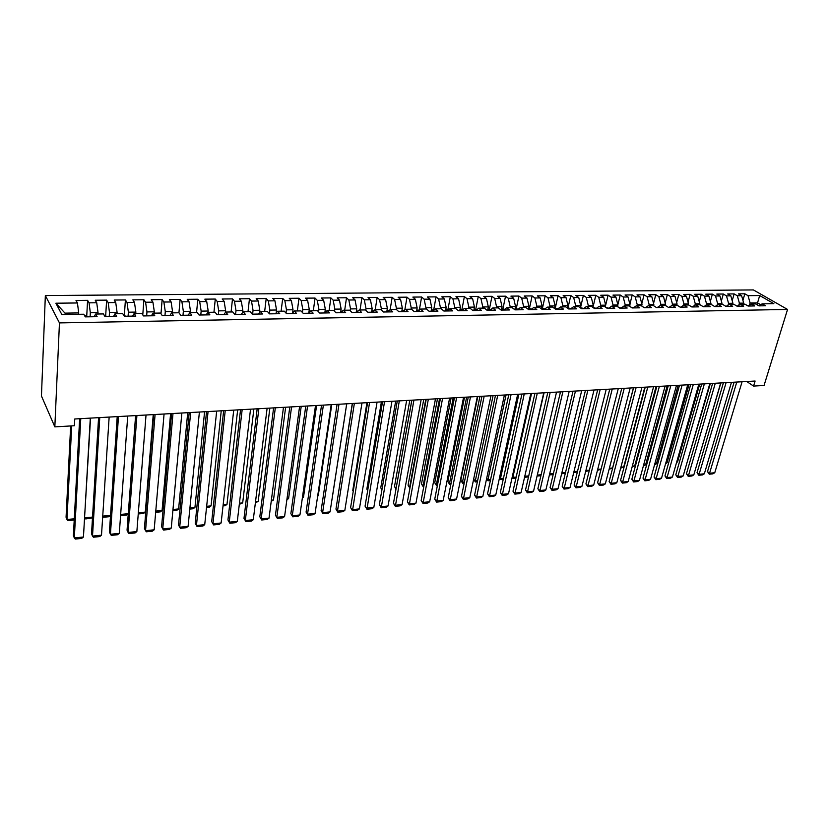 <?xml version="1.0" encoding="UTF-8"?>
<svg xmlns="http://www.w3.org/2000/svg" width="829" height="829" viewBox="0 0 829 829"><rect width="100%" height="100%" fill="white"/><g stroke="black" fill="none" stroke-linecap="round" stroke-linejoin="round"><path stroke-width="1.24" d="M746.701 381.495L753.571 386.076L755.105 381.029L74.755 418.987L74.403 425.733L54.838 426.873L41.45 396.003L45.346 295.549L753.416 289.932L787.55 309.445L59.45 322.906L45.346 295.549M757.012 304.72L759.685 295.538L748.038 295.663L744.836 293.808L738.442 293.87L741.623 295.735L737.323 295.777L734.142 293.912L727.675 293.974L730.836 295.849L726.494 295.901L723.334 294.026L716.784 294.088L719.935 295.963L715.541 296.015L712.391 294.129L705.769 294.191L708.909 296.088L704.463 296.14L701.334 294.243L694.64 294.305L697.749 296.212L693.251 296.264L690.142 294.347L683.365 294.419L686.464 296.336L681.915 296.378L678.827 294.461L671.977 294.533L675.055 296.461L670.454 296.513L667.376 294.575L660.454 294.647L663.501 296.585L658.848 296.637L655.801 294.689L648.786 294.761L651.822 296.709L647.107 296.761L644.081 294.803L636.993 294.875L639.998 296.844L635.232 296.896L632.226 294.927L625.056 295L628.04 296.969L623.221 297.02L620.237 295.041L612.973 295.114L615.937 297.103L611.056 297.155L608.103 295.165L600.745 295.238L603.688 297.238L598.745 297.29L595.813 295.279L588.372 295.362L591.295 297.373L586.29 297.424L583.388 295.404L575.854 295.487L578.746 297.507L573.689 297.559L570.808 295.528L563.181 295.611L566.052 297.642L560.922 297.704L558.072 295.663L550.352 295.735L553.192 297.787L548 297.839L545.181 295.787L537.368 295.86L540.176 297.932L534.923 297.984L532.125 295.912L524.218 295.994L526.995 298.067L521.679 298.129L518.913 296.046L510.913 296.129L513.659 298.212L508.27 298.274L505.535 296.181L497.431 296.264L500.146 298.367L494.695 298.419L491.991 296.316L483.784 296.399L486.468 298.513L480.944 298.575L478.271 296.45L469.96 296.533L472.613 298.668L467.017 298.72L464.385 296.585L455.96 296.668L458.572 298.813L452.914 298.875L450.313 296.73L441.784 296.813L444.365 298.968L438.624 299.031L436.054 296.865L427.412 296.958L429.961 299.124L424.147 299.196L421.619 297.01L412.863 297.093L415.37 299.29L409.485 299.352L406.998 297.155L398.127 297.248L400.594 299.445L394.625 299.518L392.169 297.3L383.185 297.393L385.609 299.611L379.568 299.673L377.154 297.456L368.055 297.538L370.439 299.777L364.314 299.839L361.941 297.601L352.719 297.694L355.061 299.943L348.843 300.015L346.522 297.756L337.165 297.849L339.465 300.119L333.175 300.181L330.895 297.912L321.414 298.005L323.662 300.285L317.279 300.357L315.051 298.067L305.445 298.16L307.642 300.461L301.176 300.533L298.989 298.222L289.248 298.326L291.404 300.637L284.844 300.709L282.71 298.388L272.834 298.481L274.938 300.813L268.285 300.886L266.202 298.554L256.192 298.647L258.244 301L251.498 301.072L249.467 298.72L239.312 298.813L241.312 301.186L234.472 301.259L232.493 298.886L222.193 298.989L224.141 301.373L217.198 301.445L215.281 299.051L204.836 299.155L206.722 301.559L199.685 301.642L197.82 299.228L187.219 299.331L189.053 301.756L181.914 301.829L180.111 299.404L169.354 299.507L171.126 301.953L163.883 302.025L162.142 299.58L151.23 299.694L152.93 302.15L145.583 302.233L143.904 299.766L132.837 299.87L134.474 302.347L127.024 302.43L125.407 299.943L114.174 300.057L115.749 302.554L108.174 302.637L106.63 300.129L95.231 300.243L96.734 302.761L89.055 302.844L87.584 300.326L76.009 300.44L77.439 302.968L78.703 312.927L64.994 313.134L65.729 314.502M759.685 295.538L773.861 303.663L762.141 303.849L758.856 305.797M180.111 299.404L178.94 312.771L180.795 315.321L191.789 315.134L189.903 312.595L197.147 312.492L199.064 315.02L209.882 314.844L207.944 312.326L215.084 312.212L217.053 314.73L227.716 314.554L225.716 312.056L232.752 311.942L234.783 314.44L245.301 314.264L243.229 311.787L250.171 311.683L252.254 314.15L262.627 313.984L260.503 311.517L267.342 311.414L269.487 313.87L279.705 313.704L277.528 311.258L284.264 311.155L286.461 313.59L296.533 313.424L294.305 310.999L300.958 310.906L303.207 313.321L313.134 313.155L310.854 310.751L317.414 310.647L319.714 313.051L329.507 312.885L327.175 310.502L333.641 310.398L335.983 312.782L345.641 312.626L343.268 310.253L349.641 310.16L352.035 312.523L361.558 312.367L359.144 310.015L365.423 309.911L367.869 312.264L377.257 312.108L374.791 309.777L380.998 309.673L383.485 312.005L392.749 311.859L390.241 309.538L396.355 309.445L398.884 311.756L408.023 311.611L405.474 309.3L411.516 309.207L414.085 311.507L423.101 311.362L420.51 309.072L426.469 308.979L429.08 311.258L437.971 311.113L435.339 308.844L441.225 308.751L443.867 311.02L452.655 310.875L449.981 308.626L455.784 308.533L458.468 310.782L467.131 310.637L464.427 308.398L470.157 308.315L472.872 310.543L481.431 310.409L478.685 308.181L484.343 308.098L487.1 310.315L495.545 310.181L492.758 307.963L498.343 307.88L501.13 310.087L509.472 309.953L506.654 307.756L512.167 307.673L514.985 309.859L523.213 309.725L520.374 307.549L525.814 307.466L528.664 309.631L536.788 309.507L533.917 307.341L539.285 307.258L542.176 309.414L550.197 309.279L547.285 307.134L552.591 307.051L555.513 309.196L563.43 309.072L560.497 306.927L565.73 306.854L568.673 308.979L576.497 308.854L573.533 306.73L578.704 306.657L581.678 308.771L589.409 308.647L586.414 306.533L591.523 306.461L594.528 308.554L602.155 308.429L599.139 306.336L604.186 306.264L607.211 308.347L614.745 308.233L611.709 306.15L616.693 306.067L619.74 308.15L627.19 308.025L624.123 305.963L629.045 305.88L632.123 307.942L639.48 307.828L636.382 305.766L641.252 305.694L644.351 307.746L651.615 307.621L648.506 305.59L653.314 305.507L656.433 307.549L663.614 307.435L660.475 305.404L665.221 305.331L668.371 307.352L675.469 307.238L672.309 305.217L677.003 305.145L680.163 307.155L687.179 307.041L683.998 305.041L688.64 304.968L691.821 306.968L698.754 306.854L695.552 304.865L700.142 304.792L703.344 306.782L710.194 306.668L706.971 304.689L711.51 304.626L714.733 306.595L721.499 306.481L718.266 304.523L722.743 304.45L725.986 306.409L732.681 306.305L729.427 304.347L733.852 304.284L737.116 306.233L743.727 306.119L740.452 304.181L744.836 304.108L748.11 306.046L754.649 305.942L751.364 304.015L755.685 303.942L758.981 305.87L765.447 305.766L762.141 303.849M178.95 312.771L171.603 312.875L169.904 315.497M64.994 313.134L55.875 303.207L61.854 314.554L83.781 314.222L85.273 316.875L97.128 316.688L95.584 314.046L103.397 313.922L104.962 316.554L116.63 316.367L115.024 313.745L122.713 313.631L124.36 316.243L135.852 316.056L134.163 313.455L141.738 313.341L143.458 315.932L154.774 315.745L153.023 313.165L160.484 313.051L162.266 315.621L173.416 315.434L171.603 312.875M55.875 303.207L77.439 302.968M90.112 316.802L90.33 312.751L98.029 312.637L97.957 314.004M89.055 302.844L90.33 312.751M96.734 302.761L98.029 312.637M109.241 316.491L109.49 312.471L117.076 312.357L116.993 313.714M108.174 302.637L109.49 312.471M115.749 302.554L117.076 312.357M95.584 314.046L94.205 316.73M128.091 316.181L128.371 312.191L135.842 312.087L135.738 313.424M127.024 302.43L128.371 312.191M134.474 302.347L135.842 312.087M115.024 313.745L113.563 316.419M146.66 315.88L146.961 311.922L154.329 311.808L154.225 313.144M145.583 302.233L146.961 311.922M152.93 302.15L154.329 311.808M134.163 313.455L132.619 316.108M164.971 315.58L165.292 311.652L172.546 311.538L172.432 312.865M163.883 302.025L165.292 311.652M171.126 301.953L172.546 311.538M153.023 313.165L151.396 315.797M183.002 315.279L183.354 311.383L190.504 311.279L190.38 312.595M181.914 301.829L183.354 311.383M189.053 301.756L190.504 311.279M200.784 314.989L201.157 311.124L208.203 311.02L208.069 312.326M199.685 301.642L201.157 311.124M206.722 301.559L208.203 311.02M189.903 312.595L188.131 315.196M218.307 314.709L218.701 310.865L225.643 310.761L225.478 312.367M217.198 301.445L218.701 310.865M224.141 301.373L225.643 310.761M207.944 312.326L206.1 314.906M235.581 314.419L235.996 310.606L242.845 310.502L242.617 312.574M234.472 301.259L235.996 310.606M241.312 301.186L242.845 310.502M225.716 312.056L223.809 314.616M252.617 314.15L253.052 310.357L259.809 310.253L259.508 312.751M251.498 301.072L253.052 310.357M258.244 301L259.809 310.253M243.229 311.787L241.26 314.326M269.415 313.797L269.871 310.108L276.523 310.005L276.171 312.875M268.285 300.886L269.871 310.108M274.938 300.813L276.523 310.005M260.503 311.517L258.461 314.046M286.036 313.113L286.451 309.859L293.02 309.766L292.606 312.968M284.844 300.709L286.451 309.859M291.404 300.637L293.02 309.766M277.528 311.258L275.425 313.776M302.419 312.481L302.803 309.621L309.279 309.528L308.802 313.041M301.176 300.533L302.803 309.621M307.642 300.461L309.279 309.528M294.305 310.999L292.15 313.497M318.585 311.87L318.927 309.383L325.32 309.29L324.802 312.968M317.279 300.357L318.927 309.383M323.662 300.285L325.32 309.29M310.854 310.751L308.637 313.227M334.533 311.3L334.843 309.144L341.144 309.051L340.605 312.709M333.175 300.181L334.843 309.144M339.465 300.119L341.144 309.051M327.175 310.502L324.895 312.968M350.252 310.761L350.532 308.916L356.75 308.823L356.201 312.45M348.843 300.015L350.532 308.916M355.061 299.943L356.75 308.823M343.268 310.253L340.937 312.699M365.776 310.253L366.024 308.689L372.159 308.595L371.589 312.201M364.314 299.839L366.024 308.689M370.439 299.777L372.159 308.595M359.144 310.015L356.75 312.44M381.091 309.766L381.299 308.461L387.35 308.367L386.77 311.953M379.568 299.673L381.299 308.461M385.609 299.611L387.35 308.367M374.791 309.777L372.356 312.191M396.169 309.445L396.376 308.233L402.345 308.15L401.744 311.704M394.625 299.518L396.376 308.233M400.594 299.445L402.345 308.15M390.241 309.538L387.754 311.932M411.039 309.217L411.246 308.015L417.142 307.932L416.531 311.466M409.485 299.352L411.246 308.015M415.37 299.29L417.142 307.932M405.474 309.3L402.935 311.694M425.723 308.989L425.93 307.797L431.754 307.714L431.121 311.227M424.147 299.196L425.93 307.797M429.961 299.124L431.754 307.714M420.51 309.072L417.93 311.445M440.209 308.771L440.427 307.59L446.168 307.497L445.525 310.989M438.624 299.031L440.427 307.59M444.365 298.968L446.168 307.497M435.339 308.844L432.717 311.207M454.51 308.554L454.727 307.372L460.406 307.29L459.743 310.761M452.914 298.875L454.727 307.372M458.572 298.813L460.406 307.29M449.981 308.626L447.308 310.968M468.623 308.336L468.851 307.165L474.447 307.082L473.784 310.533M467.017 298.72L468.851 307.165M472.613 298.668L474.447 307.082M464.427 308.398L461.712 310.73M482.561 308.119L482.799 306.958L488.322 306.875L487.639 310.305M480.944 298.575L482.799 306.958M486.468 298.513L488.322 306.875M478.685 308.181L475.929 310.492M496.322 307.911L496.561 306.761L502.022 306.678L501.317 310.077M494.695 298.419L496.561 306.761M500.146 298.367L502.022 306.678M492.758 307.963L489.96 310.264M509.918 307.704L510.156 306.554L515.545 306.481L514.85 309.756L517.638 309.714M508.27 298.274L510.156 306.554M513.659 298.212L515.545 306.481M506.654 307.756L503.825 310.036M523.337 307.497L523.576 306.357L528.902 306.284L528.249 309.31M521.679 298.129L523.576 306.357M526.995 298.067L528.902 306.284M520.374 307.549L517.503 309.818M536.581 307.3L536.829 306.16L542.083 306.088L541.472 308.885M534.923 297.984L536.829 306.16M540.176 297.932L542.083 306.088M533.917 307.341L531.006 309.6M549.668 307.093L549.928 305.974L555.119 305.891L554.539 308.481M548 297.839L549.928 305.974M553.192 297.787L555.119 305.891M547.285 307.134L544.342 309.383M562.601 306.896L562.86 305.777L567.979 305.704L567.44 308.087M560.922 297.704L562.86 305.777M566.052 297.642L567.979 305.704M560.497 306.927L557.513 309.165M575.367 306.699L575.627 305.59L580.694 305.518L580.186 307.704M573.689 297.559L575.627 305.59M578.746 297.507L580.694 305.518M573.533 306.73L570.528 308.948M587.989 306.512L588.248 305.404L593.253 305.331L592.776 307.331L596.258 308.388M586.29 297.424L588.248 305.404M591.295 297.373L593.253 305.331M586.414 306.533L583.367 308.74M600.455 306.315L600.714 305.217L605.657 305.145L605.222 306.979L608.103 295.165M598.745 297.29L600.714 305.217M603.688 297.238L605.657 305.145M599.139 306.336L596.061 308.533M612.766 306.129L613.035 305.041L617.916 304.968L617.512 306.626M611.056 297.155L613.035 305.041M615.937 297.103L617.916 304.968M611.709 306.15L608.6 308.326M624.931 305.942L625.201 304.854L630.03 304.792L629.657 306.295M623.221 297.02L625.201 304.854M628.04 296.969L630.03 304.792M624.123 305.963L620.983 308.129L617.968 306.937M636.962 305.766L637.232 304.678L641.998 304.606L641.656 305.963M635.232 296.896L637.232 304.678M639.998 296.844L641.998 304.606M636.382 305.766L633.221 307.922M648.838 305.58L649.117 304.502L653.832 304.44L653.521 305.652M647.107 296.761L649.117 304.502M651.822 296.709L653.832 304.44M648.506 305.59L645.314 307.725M660.589 305.404L660.868 304.336L665.521 304.264L665.241 305.341M658.848 296.637L660.868 304.336M663.501 296.585L665.521 304.264M660.475 305.404L657.262 307.538M672.164 305.31L672.474 304.16L677.086 304.088L676.796 305.155M670.454 296.513L672.474 304.16M675.055 296.461L677.086 304.088M672.309 305.217L669.065 307.341M683.593 305.3L683.956 303.994L688.505 303.922L688.215 304.979M681.915 296.378L683.956 303.994M686.464 296.336L688.505 303.922M683.998 305.041L680.733 307.155M694.889 305.29L695.293 303.828L699.8 303.756L699.51 304.803M693.251 296.264L695.293 303.828M697.749 296.212L699.8 303.756M695.552 304.865L692.267 306.958M706.059 305.269L706.505 303.663L710.961 303.59L710.671 304.637M704.463 296.14L706.505 303.663M708.909 296.088L710.961 303.59M706.971 304.689L703.666 306.771M717.106 305.238L717.593 303.497L721.997 303.435L721.707 304.461M715.541 296.015L717.593 303.497M719.935 295.963L721.997 303.435M718.266 304.523L714.93 306.595M728.017 305.207L728.556 303.331L732.909 303.269L732.608 304.295M726.494 295.901L728.556 303.331M730.836 295.849L732.909 303.269M729.427 304.347L726.059 306.409M738.815 305.176L739.395 303.176L743.696 303.113L743.395 304.129M737.323 295.777L739.395 303.176M741.623 295.735L743.696 303.113M740.452 304.181L737.095 306.222M749.489 305.134L750.11 303.01L757.551 302.906L760.67 304.72M748.038 295.663L750.11 303.01M751.364 304.015L748.038 306.005M753.571 386.076L764.058 385.464L787.55 309.445M54.838 426.873L59.45 322.906M78.631 314.305L78.703 312.927M744.836 293.808L742.929 300.367M734.142 293.912L732.194 300.699M723.334 294.026L721.334 301.041M712.391 294.129L710.36 301.393M701.334 294.243L699.251 301.756M690.142 294.347L688.029 302.139M678.827 294.461L676.661 302.533M667.376 294.575L665.179 302.937M655.801 294.689L653.553 303.352M644.081 294.803L641.791 303.787M632.226 294.927L629.895 304.233M620.237 295.041L617.854 304.699M595.813 295.279L592.953 307.331M583.388 295.404L580.559 307.528M570.808 295.528L568.01 307.725M558.072 295.663L555.316 307.922M545.181 295.787L542.467 308.129M532.125 295.912L529.462 308.336M518.913 296.046L516.291 308.543M505.535 296.181L502.954 308.751M491.991 296.316L489.452 308.958M478.271 296.45L475.784 309.176M464.385 296.585L461.94 309.393M450.313 296.73L447.919 309.621M436.054 296.865L433.712 309.849M421.619 297.01L419.329 310.108M406.998 297.155L404.821 309.911M392.169 297.3L390.148 309.621M377.154 297.456L375.195 309.766M361.941 297.601L360.035 309.994M346.522 297.756L344.677 310.233M330.895 297.912L329.103 310.471M315.051 298.067L313.321 310.709M298.989 298.222L297.331 310.958M282.71 298.388L281.114 311.207M266.202 298.554L264.669 311.455M249.467 298.72L248.006 311.714M232.493 298.886L231.094 311.973M215.281 299.051L213.955 312.232M197.82 299.228L196.566 312.502M162.142 299.58L160.992 313.776M143.904 299.766L142.775 314.906M125.407 299.943L124.35 315.476M106.63 300.129L105.677 315.828M87.584 300.326L86.724 316.191M742.09 381.754L714.764 472.727L709.562 473.255L707.489 471.618L709.272 474.209L736.784 382.045M734.09 382.2L707.489 471.618M714.764 472.727L712.899 473.836L709.272 474.209M720.857 382.936L698.173 459.991M731.458 382.345L704.349 473.784L699.096 474.323L697.034 472.675L698.816 475.276L726.1 382.646M723.416 382.791L697.034 472.675M704.349 473.784L702.484 474.903L698.816 475.276M720.712 382.946L693.821 474.862L688.516 475.4L686.453 473.742L688.246 476.364L715.292 383.247M712.619 383.392L686.453 473.742M693.821 474.862L691.956 475.981L688.246 476.364M710.349 383.526L687.428 461.214M699.728 384.117L677.594 461.836L676.568 462.468M676.723 461.919L677.594 461.836M709.842 383.547L683.179 475.939L677.811 476.488L675.77 474.82L677.562 477.452L704.36 383.858M701.707 384.003L675.77 474.82M683.179 475.939L681.314 477.069L677.562 477.452M698.847 384.169L672.423 477.038L666.993 477.587L664.972 475.908L666.765 478.561L693.303 384.469M690.671 384.625L664.972 475.908M672.423 477.038L670.557 478.167L666.765 478.561M688.992 384.718L667.044 462.831L665.583 463.732M665.811 462.955L667.044 462.831M678.132 385.319L656.392 463.836L654.495 464.976M654.775 463.991L656.392 463.836M687.728 384.78L661.542 478.146L656.06 478.706L654.05 477.007L655.843 479.68L682.122 385.102M679.5 385.247L654.05 477.007M661.542 478.146L659.677 479.286L655.843 479.68M667.148 385.931L645.615 464.862L643.345 466.033M643.615 465.048L645.615 464.862M676.485 385.412L650.547 479.266L645.003 479.825L643.003 478.126L644.807 480.81L670.806 385.723M668.215 385.868L643.003 478.126M650.547 479.266L648.682 480.405L644.807 480.81M656.05 386.552L634.724 465.888L632.061 467.1M632.33 466.116L634.724 465.888M665.107 386.045L639.439 480.395L633.833 480.965L631.843 479.255L633.646 481.95L659.366 386.366M656.796 386.511L631.843 479.255M639.439 480.395L637.574 481.545L633.646 481.95M644.817 387.174L623.719 466.924L620.652 468.178M620.921 467.193L623.719 466.924M653.604 386.687L628.195 481.545L622.527 482.115L620.558 480.385L622.361 483.1L647.801 387.008M645.242 387.153L620.558 480.385M628.195 481.545L626.33 482.696L622.361 483.1M633.47 387.806L612.59 467.97L609.118 469.276M609.377 468.281L612.59 467.97M641.957 387.34L616.828 482.696L611.097 483.286L609.139 481.545L610.952 484.271L636.092 387.661M633.553 387.806L609.139 481.545M616.828 482.696L614.963 483.856L610.952 484.271M643.573 307.227L644.807 307.735M597.709 469.38L601.087 469.059M601.046 469.224L597.45 470.385M630.185 387.993L605.336 483.867L599.543 484.457L597.595 482.706L599.419 485.452L624.247 388.324M621.729 388.469L597.595 482.706M605.336 483.867L603.471 485.038L599.419 485.452M630.838 307.082L632.952 307.932M585.896 470.499L589.378 470.167M589.274 470.551L585.647 471.504M618.268 388.656L593.709 485.048L587.854 485.649L585.927 483.887L587.74 486.644L612.258 388.998M609.771 389.133L585.927 483.887M593.709 485.048L591.844 486.219L587.74 486.644M573.958 471.618L577.523 471.286M577.367 471.898L573.709 472.634M606.217 389.329L581.958 486.25L576.031 486.851L574.114 485.079L575.937 487.846L600.134 389.671M597.668 389.806L574.114 485.079M581.958 486.25L580.082 487.421L575.937 487.846M608.704 308.253L605.45 307.134M561.875 472.758L565.533 472.416M565.326 473.266L561.627 473.784M594.02 390.013L570.062 487.462L564.072 488.074L562.176 486.281L564 489.069L587.865 390.355M585.419 390.49L562.176 486.281M570.062 487.462L568.197 488.644L564 489.069M549.658 473.919L553.409 473.566M553.171 474.582L549.409 474.944M581.678 390.697L558.031 488.685L551.969 489.307L550.093 487.493L551.927 490.302L575.45 391.05M573.026 391.184L550.093 487.493M558.031 488.685L556.166 489.877L551.927 490.302M583.657 308.533L580.227 307.538M537.296 475.079L541.14 474.716M540.902 475.753L537.078 476.012M537.182 475.556L537.171 476.105M569.181 391.402L545.865 489.929L539.731 490.55L537.876 488.727L539.71 491.556L562.881 391.754M560.477 391.879L537.876 488.727M545.865 489.929L544 491.12L539.71 491.556M524.84 475.991L544.062 392.801M570.912 308.668L567.523 307.735M528.498 476.924L525.099 477.245L525.099 476.24L528.736 475.887M556.539 392.107L533.555 491.172L527.348 491.804L525.513 489.98L527.348 492.82L550.166 392.459M547.782 392.594L525.513 489.98M533.555 491.172L531.69 492.374L527.348 492.82M512.27 476.81L512.861 477.39L531.544 393.495M557.99 308.802L554.653 307.932M515.939 478.115L512.882 478.406L512.861 477.39L516.177 477.079M512.882 478.406L512.104 477.566M543.741 392.822L521.109 492.447L514.819 493.089L513.006 491.234L514.85 494.105L537.285 393.174M534.933 393.309L513.006 491.234M521.109 492.447L519.244 493.649L514.85 494.105M499.545 477.608L500.478 478.561L518.871 394.21M544.912 308.948L541.638 308.139M503.234 479.328L500.529 479.576L500.478 478.561L503.462 478.281M500.529 479.576L499.431 478.126M530.788 393.537L508.509 493.732L502.146 494.374L500.343 492.519L502.198 495.39L524.249 393.91M521.928 394.034L500.343 492.519M508.509 493.732L506.643 494.944L502.198 495.39M486.664 478.406L487.96 479.742L506.053 394.925M531.669 309.082L528.456 308.347M490.385 480.54L488.032 480.768L487.96 479.742L490.613 479.494M488.032 480.768L486.613 478.675M517.679 394.272L495.752 495.027L489.328 495.68L487.545 493.804L489.39 496.706L511.058 394.645M508.757 394.77L487.545 493.804M495.752 495.027L493.887 496.239L489.39 496.706M477.369 481.773L475.39 481.97L473.628 479.224L475.297 480.934L493.079 395.64M518.26 309.217L515.11 308.564M475.39 481.97L475.297 480.934L477.597 480.716M504.405 395.008L482.851 496.343L476.343 497.006L474.582 495.11L476.437 498.032L497.701 395.381M495.431 395.516L474.582 495.11M482.851 496.343L480.986 497.566L476.437 498.032M477.784 396.5L460.789 480.333L462.478 482.146L479.939 396.376M504.674 309.352L501.586 308.771M464.209 483.027L462.592 483.183L462.478 482.146L464.427 481.96M462.592 483.183L460.789 480.333M490.955 395.765L469.794 497.669L463.214 498.343L461.473 496.436L463.328 499.369L484.177 396.138M481.939 396.262L461.473 496.436M469.794 497.669L467.929 498.903L463.328 499.369M464.52 397.236L447.836 481.535L449.515 483.369L466.644 397.122M490.923 309.486L487.898 308.989M450.883 484.291L449.65 484.405L449.515 483.369L451.1 483.224M449.65 484.405L447.836 481.535M477.349 396.521L456.582 499.017L449.919 499.69L448.199 497.773L450.054 500.726L470.478 396.904M468.271 397.029L448.199 497.773M456.582 499.017L454.717 500.25L450.054 500.726M451.09 397.982L434.738 482.768L436.396 484.613L453.183 397.868M476.986 309.611L474.033 309.207M437.391 485.576L436.562 485.649L436.396 484.613L437.598 484.499M436.562 485.649L434.738 482.768M463.566 397.288L443.204 500.374L436.458 501.068L434.759 499.131L436.624 502.105L456.603 397.682M454.427 397.796L434.759 499.131M443.204 500.374L441.349 501.618L436.624 502.105M449.608 398.065L429.671 501.752L422.842 502.447L421.163 500.498L423.028 503.493L442.562 398.459M440.417 398.583L421.163 500.498M429.671 501.752L427.805 503.006L423.028 503.493M435.474 398.863L415.961 503.151L409.049 503.856L407.402 501.887L409.267 504.902L428.334 399.257M426.22 399.371L407.402 501.887M415.961 503.151L414.106 504.405L409.267 504.902M421.153 399.661L402.086 504.56L395.091 505.275L393.464 503.296L395.34 506.322L413.92 400.065M411.847 400.179L393.464 503.296M402.086 504.56L400.231 505.825L395.34 506.322M406.645 400.469L388.045 505.991L380.957 506.716L379.35 504.716L381.236 507.773L399.319 400.873M397.278 400.987L379.35 504.716M388.045 505.991L386.19 507.265L381.236 507.773M391.951 401.288L373.817 507.441L366.636 508.177L365.071 506.167L366.946 509.234L384.532 401.702M382.521 401.816L365.071 506.167M373.817 507.441L371.972 508.716L366.946 509.234M377.06 402.117L359.413 508.913L352.149 509.648L350.605 507.617L352.48 510.705L369.547 402.531M367.579 402.645L350.605 507.617M359.413 508.913L357.568 510.187L352.48 510.705M437.494 398.749L421.484 484.001L423.111 485.867L439.567 398.635M462.862 309.745L459.991 309.424M423.743 486.872L423.111 485.867L423.94 485.784M423.308 486.913L421.484 484.001M423.733 399.516L408.065 485.255L409.681 487.131L425.774 399.402M448.551 309.87L445.774 309.652M409.92 488.177L410.117 487.089M409.899 488.177L408.065 485.255M409.795 400.293L394.49 486.53L396.075 488.416L411.806 400.179M434.054 309.994L431.36 309.88M395.993 489.079L394.49 486.53M395.692 401.081L380.749 487.815L382.014 489.348M419.37 310.119L416.769 310.108M381.91 489.918L380.749 487.815M381.402 401.878L366.843 489.11L367.734 490.219M404.417 310.305L401.982 310.336M367.672 490.613L366.843 489.11M366.936 402.687L352.76 490.426L353.278 491.079M389.195 310.543L386.988 310.574M353.237 491.286L352.76 490.426M352.284 403.495L338.626 491.918M373.775 310.782L371.806 310.813M361.983 402.956L344.833 510.395L337.465 511.141L335.952 509.099L337.838 512.208L337.465 511.141L354.366 403.381M352.429 403.495L335.952 509.099M344.833 510.395L342.988 511.68L337.838 512.208M346.729 403.806L332.792 494.395M358.138 311.03L356.418 311.051M346.698 403.816L330.056 511.897L322.605 512.654L321.113 510.591L322.999 513.721L322.605 512.654L338.978 404.241M337.082 404.345L321.113 510.591M330.056 511.897L328.211 513.192L322.999 513.721M331.755 404.645L318.243 495.763L317.652 496.188M342.294 311.279L340.812 311.3M317.704 495.815L318.243 495.763M331.206 404.676L315.093 513.42L307.538 514.187L306.088 512.115L307.973 515.265L307.538 514.187L323.383 405.112M321.528 405.215L306.088 512.115M315.093 513.42L313.258 514.726L307.973 515.265M316.585 405.495L303.507 497.151L302.357 497.991M326.222 311.528L324.999 311.549M302.461 497.255L303.507 497.151M315.507 405.547L299.943 514.964L292.285 515.742L290.865 513.648L292.751 516.819L292.285 515.742L307.58 405.992M305.766 406.096L290.865 513.648M299.943 514.964L298.108 516.27L292.751 516.819M301.217 406.345L288.585 498.561L286.865 499.814M309.922 311.787L308.968 311.797M287.021 498.716L288.585 498.561M299.601 406.438L284.585 516.529L276.834 517.317L275.435 515.203L277.342 518.394L276.834 517.317L291.559 406.884M289.798 406.987L275.435 515.203M284.585 516.529L282.762 517.845L277.342 518.394M285.642 407.215L273.477 499.991L271.218 501.338M293.404 312.046L292.72 312.056M271.373 500.188L273.477 499.991M283.466 407.34L269.031 518.115L261.176 518.913L259.819 516.778L261.715 519.99L261.176 518.913L275.321 407.795M273.601 407.889L259.819 516.778M269.031 518.115L267.207 519.431L261.715 519.99M269.86 408.096L258.182 501.431L255.373 502.84M255.519 501.69L258.182 501.431M267.114 408.251L253.28 519.721L245.322 520.529L243.985 518.374L245.892 521.617L245.322 520.529L258.855 408.707M257.177 408.801L243.985 518.374M253.28 519.721L251.456 521.047L245.892 521.617M253.871 408.987L242.679 502.902L239.312 504.364M239.446 503.203L242.679 502.902M250.534 409.174L237.312 521.337L229.239 522.166L227.944 519.99L229.851 523.254L229.239 522.166L242.161 409.64M240.534 409.733L227.944 519.99M237.312 521.337L235.488 522.674L229.851 523.254M237.664 409.899L226.98 504.384L225.208 505.711L223.032 505.908M223.167 504.737L226.98 504.384M233.726 410.117L221.125 522.985L212.949 523.824L211.696 521.638L223.654 410.676M225.229 410.593L212.949 523.824L213.602 524.912L219.312 524.332L221.125 522.985M221.239 410.811L211.074 505.887L209.302 507.213L206.535 507.472M206.659 506.301L211.074 505.887M216.68 411.07L204.722 524.664L196.442 525.503L195.219 523.296L206.545 411.63M208.069 411.547L196.442 525.503L197.126 526.602L202.918 526.011L204.722 524.664M204.587 411.744L194.95 507.4L193.188 508.747L189.81 509.068M189.924 507.876L194.95 507.4M199.395 412.034L188.1 526.353L179.706 527.203L178.515 524.975L189.188 412.604M190.66 412.521L179.706 527.203L180.432 528.311L186.297 527.71L188.1 526.353M187.706 412.687L178.618 508.944L176.867 510.291L172.857 510.674M172.971 509.483L178.618 508.944M181.862 413.008L171.261 528.063L162.743 528.933L161.593 526.684L171.582 413.578M173.002 413.505L162.743 528.933L163.51 530.042L169.458 529.43L171.261 528.063M170.587 413.64L162.069 510.509L160.329 511.866L155.676 512.301M155.779 511.099L162.069 510.509M164.069 414.003L154.173 529.804L145.552 530.684L144.433 528.415L153.717 414.583M155.085 414.5L145.552 530.684L146.35 531.793L152.381 531.182L154.173 529.804M153.241 414.604L145.303 512.094L143.562 513.452L138.246 513.959M138.339 512.747L145.303 512.094M146.028 415.008L136.858 531.565L128.112 532.456L127.044 530.177L135.604 415.588M136.909 415.516L128.112 532.456L128.961 533.575L135.075 532.954L136.858 531.565M143.002 315.248L144.215 315.911M120.661 514.415L128.277 513.7L126.568 515.068L120.578 515.638M127.718 416.034L119.303 533.358L110.433 534.259L109.407 531.949L117.221 416.614M118.464 416.541L110.433 534.259L111.324 535.379L117.521 534.746L119.303 533.358M123.645 315.113L125.697 316.222M102.734 516.115L110.526 515.379M110.506 515.783L109.345 516.695L103.262 517.275L102.703 516.571M109.148 417.07L101.501 535.171L92.506 536.083L91.522 533.752L98.578 417.65M99.76 417.588L92.506 536.083L93.439 537.213L99.729 536.56L101.501 535.171M84.579 517.306L90.548 418.106M104.05 315.03L106.91 316.523M92.485 517.876L85.719 518.944L84.786 517.804L92.537 517.078M90.299 418.117L83.449 537.005L74.32 537.938L73.387 535.586L79.646 418.707M80.765 418.645L74.32 537.938L75.304 539.068L81.677 538.415L83.449 537.005M70.662 425.951L66.061 517.244L66.962 519.493L71.709 425.888M84.403 315.331L87.833 316.833M74.216 520.011L67.937 520.633L66.962 519.493L74.278 518.799M632.786 307.839L631.978 307.849M620.786 308.025L619.595 308.046M608.641 308.222L607.066 308.253M596.206 308.429L594.383 308.461M583.512 308.637L581.543 308.668M570.663 308.844L568.539 308.885M557.658 309.062L555.368 309.093M544.487 309.269L542.042 309.31M531.14 309.486L528.529 309.528M503.959 309.932L501.338 309.973M490.094 310.16L487.659 310.201M476.064 310.388L473.805 310.419M461.836 310.616L459.763 310.647M447.432 310.854L445.546 310.885M432.842 311.093L431.142 311.113M418.044 311.331L416.552 311.352M403.06 311.58L401.764 311.6M387.868 311.818L386.78 311.839M372.47 312.077L371.599 312.087M356.864 312.326L356.221 312.336M144.101 315.797L143.376 315.808M125.583 316.098L124.277 316.118M106.786 316.398L104.889 316.429M87.719 316.709L85.2 316.751"/></g></svg>
